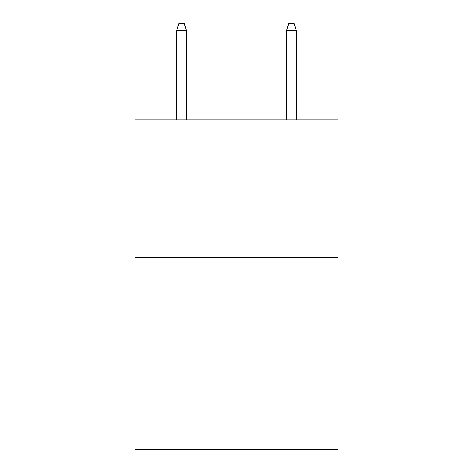 <?xml version="1.0" encoding="UTF-8"?>
<svg xmlns="http://www.w3.org/2000/svg" width="473" height="473" viewBox="0 0 473 473"><rect width="100%" height="100%" fill="white"/><g stroke="black" fill="none" stroke-linecap="round" stroke-linejoin="round"><path stroke-width="0.71" d="M338.094 257.146L338.094 449.35L134.906 449.35L134.906 119.858L338.094 119.858L338.094 257.146L134.906 257.146M186.528 119.858L186.528 30.786L176.642 30.786L176.642 119.858M176.642 30.786L178.841 23.65L184.328 23.65L186.528 30.786M286.472 30.786L288.672 23.65L294.159 23.65L296.358 30.786L286.472 30.786L286.472 119.858M296.358 30.786L296.358 119.858"/></g></svg>

